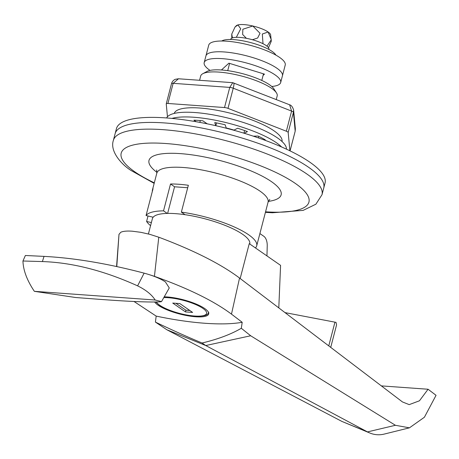 <?xml version="1.0" encoding="UTF-8"?>
<svg xmlns="http://www.w3.org/2000/svg" width="459" height="459" viewBox="0 0 459 459"><rect width="100%" height="100%" fill="white"/><g stroke="black" fill="none" stroke-linecap="round" stroke-linejoin="round"><path stroke-width="0.69" d="M282.015 141.498A55.688 14.51 -165.4 0 0 255.818 121.474A55.688 14.51 -165.4 0 0 199.854 108.031A55.688 14.51 -165.4 0 0 174.242 113.425M167.449 116.752L166.25 103.918A3.592 0.935 -165.4 0 1 166.256 103.832L171.5 83.687A3.592 0.935 14.6 0 1 173.158 83.331L167.908 103.47L224.508 107.544L229.758 87.399L232.759 82.677M288.177 132.496A3.592 0.935 -165.4 0 0 286.353 131.228L291.603 111.089L289.635 104.795C291.35 105.237 292.676 106.993 293.611 110.057L293.421 112.352L288.177 132.496L289.887 150.804M233.436 83.09C234.262 82.563 234.199 84.267 233.241 88.214L227.997 108.358L286.353 131.228M227.997 108.358A3.592 0.935 -165.4 0 0 224.508 107.544M167.908 103.47A3.592 0.935 -165.4 0 0 166.256 103.832M258.744 136.478A39.52 10.293 -165.4 0 0 258.228 136.139M290.042 150.879L295.183 131.159L295.366 128.824L293.611 110.08M289.635 104.795L232.736 82.677L178.494 78.776L173.158 83.331L229.758 87.399A3.592 0.935 14.6 0 1 233.241 88.214L291.603 111.089A3.592 0.935 14.6 0 1 293.421 112.352L295.183 131.159A3.592 0.935 14.6 0 1 295.177 131.245L295.177 131.245A3.592 0.935 14.6 0 1 295.137 131.326M271.739 86.481A39.52 10.293 -165.4 0 0 280.678 82.517A39.52 10.293 -165.4 0 0 275.107 74.903A39.52 10.293 -165.4 0 0 233.275 60.037A39.52 10.293 -165.4 0 0 204.186 62.596A39.52 10.293 -165.4 0 0 209.752 70.21A39.52 10.293 -165.4 0 0 210.05 70.411M280.678 82.517L282.428 75.804A39.52 10.293 -165.4 0 0 276.857 68.19A39.52 10.293 -165.4 0 0 235.025 53.324A39.52 10.293 -165.4 0 0 205.936 55.883L208.73 45.137A39.52 10.293 -165.4 0 1 237.825 42.578A39.52 10.293 -165.4 0 1 279.657 57.45A39.52 10.293 -165.4 0 1 285.223 65.063L282.428 75.804A39.52 10.293 -165.4 0 0 276.857 68.19A39.52 10.293 -165.4 0 0 235.025 53.324A39.52 10.293 -165.4 0 0 205.936 55.883L204.186 62.596M263.087 75.425L264.487 74.14L228.903 63.181L221.45 69.986M281.602 146.972A61.976 16.145 -165.4 0 0 276.364 142.703A61.976 16.145 -165.4 0 0 223.16 121.91A61.976 16.145 -165.4 0 0 171.936 118.411M286.445 149.164A61.976 16.145 -165.4 0 0 277.586 138.004A61.976 16.145 -165.4 0 0 213.412 114.939A61.976 16.145 -165.4 0 0 166.634 117.957M258.767 136.392L258.377 137.889M244.618 130.568L243.941 133.185M244.24 133.276L247.447 131.595A52.997 13.804 -165.4 0 0 237.619 128.239L234.033 130.109A42.217 10.999 -165.4 0 0 226.212 127.952L225.151 124.796A52.997 13.804 -165.4 0 0 214.749 122.576L215.799 125.691M216.545 122.914L215.822 125.697M207.193 123.827L202.844 120.809A52.997 13.804 -165.4 0 0 193.933 120.172L196.182 121.727M264.017 139.909L265.325 139.869A52.997 13.804 -165.4 0 0 258.015 136.036L253.328 136.174M200.325 120.562L199.849 122.392M202.809 73.704L206.963 71.461A35.928 9.358 14.6 0 1 236.173 72.149A35.928 9.358 14.6 0 1 269.519 84.76A35.928 9.358 14.6 0 1 273.925 88.903L276.461 92.89A39.52 10.293 -165.4 0 0 271.613 88.335A39.52 10.293 -165.4 0 0 234.933 74.461A39.52 10.293 -165.4 0 0 202.809 73.704A39.52 10.293 -165.4 0 0 200.686 76.022L199.579 80.291M308.557 167.248A107.785 28.079 -165.4 0 0 194.467 126.695A107.785 28.079 -165.4 0 0 115.129 133.672L113.379 140.385A107.785 28.079 14.6 0 1 192.717 133.408A107.785 28.079 14.6 0 1 306.807 173.961A107.785 28.079 14.6 0 1 321.994 194.725L323.744 188.012A107.785 28.079 -165.4 0 0 308.557 167.248A107.785 28.079 -165.4 0 0 194.467 126.695A107.785 28.079 -165.4 0 0 115.129 133.672L116.443 128.635A107.785 28.079 -165.4 0 1 195.775 121.658A107.785 28.079 -165.4 0 1 309.871 162.211A107.785 28.079 -165.4 0 1 325.052 182.975L323.744 188.012A107.785 28.079 -165.4 0 0 308.557 167.248M148.022 216.005L146.599 221.462A57.484 14.975 -165.4 0 0 150.569 225.673M255.422 247.917A57.484 14.975 -165.4 0 0 256.701 245.823A57.484 14.975 -165.4 0 0 248.606 234.75A57.484 14.975 -165.4 0 0 181.357 212.127L188.351 185.27A57.484 14.975 -165.4 0 0 170.524 183.99L163.53 210.847A57.484 14.975 -165.4 0 0 146.048 215.541L153.042 188.689A57.484 14.975 -165.4 0 0 152.44 189.992A57.484 14.975 -165.4 0 0 152.331 191.42M185.075 214.703L181.357 212.127M163.53 210.847L167.248 213.424M153.157 217.21L146.048 215.541M146.599 221.462L151.372 222.581M276.243 99.546L277.179 95.948A39.52 10.293 -165.4 0 0 276.461 92.89M170.524 183.99L174.563 186.79L187.708 187.737M174.563 186.79L167.627 213.418M275.882 55.114A28.745 7.487 -165.4 0 0 272.141 51.437A28.745 7.487 -165.4 0 0 244.899 41.23A28.745 7.487 -165.4 0 0 221.743 41.012M268.871 49.452L268.899 49.343A19.76 5.147 -165.4 0 0 266.117 45.533A19.76 5.147 -165.4 0 0 245.198 38.097A19.76 5.147 -165.4 0 0 230.653 39.376L230.625 39.485M232.443 37.902L231.749 34.092L235.071 26.949L237.957 24.929A17.964 4.682 14.6 0 1 252.811 25.997A17.964 4.682 14.6 0 1 268.131 31.998A17.964 4.682 14.6 0 1 270.592 34.58L271.298 41.201L268.486 47.73M235.071 26.949L236.379 25.67A17.964 4.682 14.6 0 1 237.957 24.929L240.717 28.802L236.322 37.328M246.391 38.315L242.633 34.465L242.857 29.25L252.811 25.997L260.024 33.289L257.648 37.999L252.404 39.738M263.001 43.714L262.33 34.018L268.131 31.998L271.292 39.767L266.96 46.158M155.165 300.014C151.763 294.638 145.91 289.922 137.602 285.859C103.963 270.638 72.229 262.542 42.394 261.567L22.95 260.999L25.377 255.491L44.035 256.386C74.266 257.969 107.63 263.558 144.12 273.145C153.306 275.647 160.409 278.579 165.424 281.941L169.268 287.954L161.528 301.597L160.61 301.81C149.829 302.429 128.474 301.529 96.545 299.107L75.626 297.512L34.356 291.327L155.165 300.014L161.528 301.597M42.394 261.567L44.035 256.386M22.95 260.999C23.225 270.282 27.029 280.392 34.356 291.327M154.672 302.022A28.206 7.35 -165.4 0 0 158.08 305.189A28.206 7.35 -165.4 0 0 187.932 315.798A28.206 7.35 -165.4 0 0 208.69 313.973A28.206 7.35 -165.4 0 0 204.72 308.54A28.206 7.35 -165.4 0 0 164.242 296.818M249.753 243.993A50.301 13.104 -165.4 0 0 242.662 234.325A50.301 13.104 -165.4 0 0 189.418 215.397A50.301 13.104 -165.4 0 0 152.399 218.656L148.406 233.975M330.721 347.383L336.567 324.915L336.034 322.373L284.993 312.608M266.954 255.915L267.23 245.938A10.781 6.03 94.1 0 0 263.799 236.276L259.897 233.568M278.797 307.891L280.581 265.359L249.254 243.643L240.172 278.515M116.563 266.524L118.99 234.348L120.792 232.271A28.745 7.487 14.6 0 1 125.301 231.198A28.745 7.487 14.6 0 1 132.284 231.204L140.879 232.323L149.869 234.36L158.785 237.211L154.436 276.329C188.224 288.384 213.905 300.989 231.479 314.134L239.546 278.039C220.888 264.028 193.968 250.419 158.785 237.211M202.098 343.005C187.656 337.038 172.096 330.067 155.412 322.098L166.835 329.74L205.741 345.535L250.683 335.77L241.308 328.271C231.026 334.301 217.956 339.212 202.098 343.005L205.741 345.535L367.481 431.902A71.856 40.191 94.1 0 0 369.902 433.038A71.856 40.191 94.1 0 0 384.286 434.071L409.439 427.834L424.403 417.237L436.05 395.314L428.069 389.243L419.463 400.787L409.204 404.626L402.474 401.952L239.546 278.039M155.412 322.098L156.18 316.102L134.022 301.488M250.683 335.77L395.417 425.286L367.481 431.902L341.949 421.442L369.902 433.038M341.949 421.442L166.835 329.74M428.069 389.243L381.349 385.887M241.308 328.271L242.197 322.287L231.479 314.134M409.439 427.834L395.417 425.286M149.347 274.677L154.436 276.329M263.5 73.836L261.779 80.445M229.609 63.394L227.721 70.652M221.777 69.688L221.697 70.003M156.18 316.102A122.157 31.82 -165.4 0 0 242.197 322.287M185.488 311.913L192.614 312.424L179.865 303.583L172.733 303.072L185.488 311.913L185.924 310.232L189.865 310.514M175.923 303.301L185.924 310.232M171.494 83.779A3.592 0.935 14.6 0 1 171.5 83.687C172.125 81.627 173.387 80.164 175.275 79.298L178.494 78.776M265.56 211.817A97.01 25.274 -165.4 0 0 295.275 183.393A97.01 25.274 -165.4 0 0 165.877 143.524A97.01 25.274 -165.4 0 0 134.854 171.861A97.01 25.274 -165.4 0 0 154.304 182.831M269.8 199.378L268.067 202.184A57.484 14.975 -165.4 0 0 259.972 191.11A57.484 14.975 -165.4 0 0 199.126 169.486A57.484 14.975 -165.4 0 0 156.812 173.204L152.44 189.992M156.967 172.377A68.265 17.781 14.6 0 1 181.867 153.736A68.265 17.781 14.6 0 1 271.51 181.684A68.265 17.781 14.6 0 1 268.337 201.386M144.12 273.145L137.602 285.859M156.479 301.993A26.048 6.787 -165.4 0 0 159.864 305.315A26.048 6.787 -165.4 0 0 194.605 316.021A26.048 6.787 -165.4 0 0 202.935 308.414A26.048 6.787 -165.4 0 0 163.8 297.593M118.99 234.348L116.787 266.57M334.95 322.149L328.764 345.897M290.059 150.885L295.177 131.245L295.366 128.847M113.379 140.385C109.506 151.648 122.301 165.2 131.337 170.645L154.161 183.376M268.067 202.184L256.701 245.823M156.812 173.204L156.668 169.91M265.422 212.356L272.411 212.764L303.158 210.383L315.884 204.203L321.994 194.725M231.795 38.177L231.749 34.086M155.865 302.005L159.273 305.115C167.047 310.714 186.331 316.245 197.881 316.262C208.449 316.044 207.801 313.652 208.782 312.206"/></g></svg>
